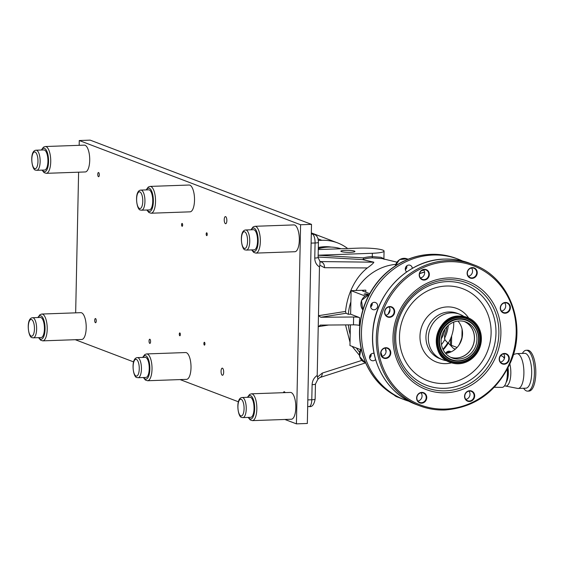 <?xml version="1.0" encoding="UTF-8"?>
<svg xmlns="http://www.w3.org/2000/svg" width="564" height="564" viewBox="0 0 564 564"><rect width="100%" height="100%" fill="white"/><g stroke="black" fill="none" stroke-linecap="round" stroke-linejoin="round"><path stroke-width="0.85" d="M94.717 320.338A2.094 0.768 88 0 1 95.408 318.54A2.094 0.768 88 0 1 96.254 320.923A2.094 0.768 88 0 1 95.556 322.728A2.094 0.768 88 0 1 94.717 320.338M97.769 174.325A2.094 0.768 88 0 1 98.467 172.521A2.094 0.768 88 0 1 99.306 174.91A2.094 0.768 88 0 1 98.615 176.715A2.094 0.768 88 0 1 97.769 174.325M149.044 341.016A2.094 0.768 88 0 1 149.742 339.218A2.094 0.768 88 0 1 150.581 341.601A2.094 0.768 88 0 1 149.89 343.406A2.094 0.768 88 0 1 149.044 341.016M179.296 334.149A1.431 0.522 88 0 1 179.775 332.922A1.431 0.522 88 0 1 180.346 334.544A1.431 0.522 88 0 1 179.874 335.77A1.431 0.522 88 0 1 179.296 334.149M181.594 224.662A1.431 0.522 88 0 1 182.066 223.436A1.431 0.522 88 0 1 182.637 225.057A1.431 0.522 88 0 1 182.165 226.291A1.431 0.522 88 0 1 181.594 224.662M206.184 234.018A1.431 0.522 88 0 1 206.657 232.791A1.431 0.522 88 0 1 207.228 234.42A1.431 0.522 88 0 1 206.755 235.646A1.431 0.522 88 0 1 206.184 234.018M203.893 343.504A1.431 0.522 88 0 1 204.365 342.277A1.431 0.522 88 0 1 204.936 343.906A1.431 0.522 88 0 1 204.464 345.133A1.431 0.522 88 0 1 203.893 343.504M221.06 371.218A3.56 1.304 88 0 1 222.244 368.151A3.56 1.304 88 0 1 223.675 372.212A3.56 1.304 88 0 1 222.491 375.271A3.56 1.304 88 0 1 221.06 371.218M224.239 219.664A3.56 1.304 88 0 1 225.417 216.597A3.56 1.304 88 0 1 226.848 220.658A3.56 1.304 88 0 1 225.671 223.718A3.56 1.304 88 0 1 224.239 219.664M283.361 392.685A3.56 1.304 88 0 1 284.207 391.733A3.56 1.304 88 0 1 285.109 392.622M300.591 224.754L311.504 224.366L90.184 140.14L79.27 140.528L300.591 224.754L296.417 423.86L284.883 419.475M311.504 224.366L307.331 423.472L296.417 423.86M238.403 401.787L180.078 379.586M133.597 361.898L75.273 339.704M75.661 312.844L78.608 172.189M79.171 145.329L79.27 140.528M254.068 229.802A10.06 3.68 88 0 1 257.551 240.398A10.06 3.68 88 0 1 254.216 249.81L246.419 250.085A10.06 3.68 88 0 0 249.753 240.673A10.06 3.68 88 0 0 246.271 230.077A10.06 3.68 88 0 0 245.707 229.978L253.504 229.703A10.06 3.68 88 0 1 254.068 229.802M294.683 225.043A13.416 4.907 88 0 1 299.329 239.171A13.416 4.907 88 0 1 294.88 251.727L255.894 253.102A13.416 4.907 88 0 0 260.342 240.553A13.416 4.907 88 0 0 255.696 226.425A13.416 4.907 88 0 0 254.942 226.298L293.929 224.916A13.416 4.907 88 0 1 294.683 225.043M149.263 189.913A10.06 3.68 88 0 1 152.745 200.509A10.06 3.68 88 0 1 149.411 209.921L141.613 210.203A10.06 3.68 88 0 0 144.948 200.784A10.06 3.68 88 0 0 141.465 190.188A10.06 3.68 88 0 0 140.901 190.096L148.699 189.814A10.06 3.68 88 0 1 149.263 189.913M189.878 185.161A13.416 4.907 88 0 1 194.524 199.282A13.416 4.907 88 0 1 190.075 211.838L151.089 213.22A13.416 4.907 88 0 0 155.537 200.664A13.416 4.907 88 0 0 150.891 186.543A13.416 4.907 88 0 0 150.137 186.409L189.123 185.027A13.416 4.907 88 0 1 189.878 185.161M145.752 357.435A10.06 3.68 88 0 1 149.241 368.031A10.06 3.68 88 0 1 145.9 377.443L138.102 377.718A10.06 3.68 88 0 0 141.444 368.306A10.06 3.68 88 0 0 137.954 357.71A10.06 3.68 88 0 0 137.39 357.611L145.188 357.336A10.06 3.68 88 0 1 145.752 357.435M186.367 352.676A13.416 4.907 88 0 1 191.013 366.804A13.416 4.907 88 0 1 186.564 379.361L147.578 380.735A13.416 4.907 88 0 0 152.026 368.186A13.416 4.907 88 0 0 147.38 354.058A13.416 4.907 88 0 0 146.626 353.931L185.612 352.549A13.416 4.907 88 0 1 186.367 352.676M250.557 397.317A10.06 3.68 88 0 1 254.047 407.913A10.06 3.68 88 0 1 250.705 417.332L242.908 417.607A10.06 3.68 88 0 0 246.249 408.188A10.06 3.68 88 0 0 242.76 397.599A10.06 3.68 88 0 0 242.196 397.5L249.993 397.225A10.06 3.68 88 0 1 250.557 397.317M291.172 392.565A13.416 4.907 88 0 1 295.818 406.693A13.416 4.907 88 0 1 291.369 419.242L252.383 420.624A13.416 4.907 88 0 0 256.839 408.075A13.416 4.907 88 0 0 252.186 393.947A13.416 4.907 88 0 0 251.438 393.813L290.418 392.431A13.416 4.907 88 0 1 291.172 392.565M40.946 317.546A10.06 3.68 88 0 1 44.429 328.142A10.06 3.68 88 0 1 41.094 337.554L33.297 337.836A10.06 3.68 88 0 0 36.632 328.417A10.06 3.68 88 0 0 33.149 317.821A10.06 3.68 88 0 0 32.585 317.729L40.382 317.447A10.06 3.68 88 0 1 40.946 317.546M81.561 312.794A13.416 4.907 88 0 1 86.207 326.916A13.416 4.907 88 0 1 81.759 339.472L42.772 340.853A13.416 4.907 88 0 0 47.221 328.297A13.416 4.907 88 0 0 42.575 314.176A13.416 4.907 88 0 0 41.821 314.042L80.807 312.66A13.416 4.907 88 0 1 81.561 312.794M44.457 150.031A10.06 3.68 88 0 1 47.94 160.62A10.06 3.68 88 0 1 44.605 170.039L36.808 170.314A10.06 3.68 88 0 0 40.143 160.902A10.06 3.68 88 0 0 36.66 150.306A10.06 3.68 88 0 0 36.096 150.207L43.893 149.932A10.06 3.68 88 0 1 44.457 150.031M85.072 145.272A13.416 4.907 88 0 1 89.718 159.4A13.416 4.907 88 0 1 85.27 171.95L46.283 173.331A13.416 4.907 88 0 0 50.732 160.782A13.416 4.907 88 0 0 46.086 146.654A13.416 4.907 88 0 0 45.331 146.527L84.318 145.145A13.416 4.907 88 0 1 85.072 145.272M347.664 248.52A46.946 43.181 110.8 0 0 337.582 242.887A46.946 43.181 110.8 0 0 321.854 240.306L318.308 240.433M318.286 248.794A43.301 39.832 -69.2 0 1 338.421 248.082L341.185 248.745M396.844 262.133L382.089 258.587L372.473 257.875A49.294 45.346 110.8 0 0 363.477 259.137L362.532 259.595L373.847 262.197C373.481 263.205 371.309 265.115 367.333 267.942C361.207 272.814 356.166 279.328 352.211 287.492C348.637 294.986 346.416 302.96 345.556 311.42L346.014 313.267L320.824 317.25L318.463 315.699L319.478 266.948C316.383 264.96 314.811 261.999 314.761 258.058A5.28 0.747 1.2 0 0 318.103 257.431L318.42 242.344C318.23 241.907 318.886 236.076 314.106 234.314L311.321 233.256M369.66 293.654L362.871 291.066A5.28 0.747 -178.8 0 1 362.504 290.784A5.28 0.747 -178.8 0 1 365.846 290.157L355.969 290.502A52.805 48.575 -69.2 0 1 356.829 289.092A52.805 48.575 -69.2 0 1 395.639 264.368M359.479 352.147A52.805 48.575 -69.2 0 1 356.434 348.016M350.392 324.871L350.195 334.431A52.805 48.575 -69.2 0 1 348.341 324.885M345.52 324.906L350.025 342.327M352.119 346.374L359.346 355.207M345.323 250.346A7.043 1.001 1.2 0 0 340.868 251.184A7.043 1.001 1.2 0 0 350.491 252.312A7.043 1.001 1.2 0 0 354.946 251.481A7.043 1.001 1.2 0 0 345.323 250.346M365.26 293.816L364.048 294.126L367.947 294.211L365.26 293.816M367.213 294.352L364.781 294.295M451.038 351.894A3.772 3.469 110.8 0 0 445.708 353.409M461.916 337.575L462.092 329.249M457.066 347.487L451.468 345.358M448.302 325.4A35.377 32.543 -69.2 0 1 444.446 338.576M453.71 322.143A35.377 32.543 -69.2 0 1 443.191 349.786M355.969 290.502L351.111 290.679L350.618 314.19L359.55 317.595L359.381 325.435A5.28 0.747 1.2 0 0 353.452 324.85L320.662 325.09L318.23 326.676L317.208 375.427L317.892 379.248L315.452 384.042A5.28 0.747 1.2 0 1 312.111 384.669C312.322 380.714 314.021 377.633 317.208 375.427M365.063 295.987L351.111 290.679M360.417 349.532L349.962 345.549L350.195 334.431M367.333 267.942L324.476 267.696L319.858 265.228L319.992 261.562L373.847 262.197M319.858 265.228L319.478 266.948M324.476 267.696A5.28 4.16 -89.7 0 0 320.775 261.886L320.19 261.752M319.992 261.562L318.103 257.431M318.145 255.252L363.237 257.868A50.499 46.445 -69.2 0 1 372.296 256.613L380.813 257.29L383.908 258.686L384.035 259.327M363.237 257.868L363.477 259.137M318.265 249.556L358.81 248.125A18.485 2.623 -178.8 0 1 384.063 251.086A18.485 2.623 -178.8 0 1 372.367 253.278L318.152 255.203M317.892 379.248L319.753 377.57A5.28 4.004 -107.8 0 0 322.27 373.093L361.799 360.417M345.556 311.42L318.463 315.699L318.23 326.676L328.629 325.033M320.119 325.132L320.662 325.09M353.452 324.85L353.621 317.01L320.824 317.25M353.621 317.01A5.28 0.747 -178.8 0 1 359.55 317.595M350.618 314.19L348.298 314.275A52.805 48.575 -69.2 0 1 350.878 301.796M348.298 314.275L346.014 313.267M331.343 247.088A42.244 38.86 110.8 0 0 318.308 247.49M323.835 247.511A42.244 38.86 110.8 0 0 318.286 248.505M500.451 355.891L500.938 355.849A15.771 5.767 88 0 1 501.925 355.997A15.771 5.767 88 0 1 504.399 358.5M409.175 401.342A75.252 69.217 -69.2 0 1 404.705 399.834A75.252 69.217 -69.2 0 1 362.955 318.244A75.252 69.217 -69.2 0 1 433.025 255.034A75.252 69.217 -69.2 0 1 458.229 259.172A75.252 69.217 -69.2 0 1 462.579 261.019M374.094 353.424A3.772 3.469 110.8 0 0 371.732 360.579A3.772 3.469 110.8 0 0 375.596 359.501M374.221 302.318A3.772 3.469 110.8 0 0 372.804 309.58A3.772 3.469 110.8 0 0 377.577 306.619A3.772 3.469 110.8 0 0 374.221 302.318M412.298 268.379A3.772 3.469 110.8 0 0 405.474 267.78A3.772 3.469 110.8 0 0 406.7 271.911M363.865 306.717L367.728 297.369M400.715 262.683L407.314 259.553M364.492 304.955C358.288 322.312 357.872 339.514 363.237 356.561L364.245 359.035A75.252 69.217 -69.2 0 1 365.909 302.022A75.252 69.217 -69.2 0 1 404.952 260.723A75.252 69.217 -69.2 0 1 431.284 254.371A75.252 69.217 -69.2 0 1 456.487 258.509C448.352 255.436 439.892 254.04 431.107 254.336C422.711 254.646 414.547 256.486 406.623 259.842L402.611 261.696C386.749 269.853 374.863 282.282 366.96 298.99L364.485 304.969M365.148 361.75L362.589 354.467M401.039 398.403L400.941 398.36A75.252 69.217 -69.2 0 1 364.245 359.035L364.837 360.981C372.106 378.522 384.098 390.965 400.828 398.311L400.708 398.262M400.941 398.36L402.957 399.171A75.252 69.217 -69.2 0 1 400.941 398.36M405.347 269.698A3.772 3.469 110.8 0 0 406.82 265.827M370.696 306.957A3.772 3.469 110.8 0 0 372.169 303.087M369.631 357.957A3.772 3.469 110.8 0 0 371.105 354.086M507.678 368.602A12.676 4.639 88 0 1 506.74 380.707L505.929 383.005A15.771 5.767 88 0 1 502.052 387.362L494.311 387.271M507.247 369.427A15.771 5.767 88 0 1 505.929 383.005M446.815 353.24A2.827 2.601 -69.2 0 1 449.987 352.338M443.177 349.765A35.356 32.522 -69.2 0 0 448.295 343.032L452.871 347.84A4.223 3.885 110.8 0 0 455.543 348.968M446.801 326.824A29.046 26.712 -69.2 0 1 444.474 335.749L444.841 339.556A4.223 3.885 110.8 0 0 445.475 340.452L447.717 342.813A35.356 32.522 -69.2 0 1 442.909 349.215M462.431 335.686A40.051 36.843 -69.2 0 1 458.708 345.478M522.384 353.431A20.438 7.473 88 0 1 526.184 350.279A20.438 7.473 88 0 1 534.397 373.558A20.438 7.473 88 0 1 527.629 391.127A20.438 7.473 88 0 1 523.625 388.258M526.184 350.279L527.58 350.23A20.438 7.473 88 0 1 535.8 373.509A20.438 7.473 88 0 1 529.032 391.078L527.629 391.127M513.409 354.502L516.342 353.706A17.428 6.373 88 0 1 516.885 353.621L524.675 353.346A17.428 6.373 88 0 1 531.683 373.192A17.428 6.373 88 0 1 525.909 388.18L518.119 388.455A17.428 6.373 88 0 1 517.576 388.406L505.527 386.044A14.629 5.351 88 0 1 504.632 385.663M516.885 353.621A17.428 6.373 88 0 1 523.893 373.467A17.428 6.373 88 0 1 518.119 388.455M509.863 364.069A14.629 5.351 88 0 1 510.829 373.502A14.629 5.351 88 0 1 505.527 386.044M508.03 367.925A11.879 4.343 88 0 1 508.354 373.171A11.879 4.343 88 0 1 506.204 382.216M503.631 357.357A14.629 5.351 88 0 1 504.498 356.913A14.629 5.351 88 0 1 504.639 356.885L504.498 356.913M423.916 270.149A61.257 56.344 110.8 0 0 421.386 270.734M424.586 272.003A61.257 56.344 110.8 0 0 419.602 273.54M380.911 352.775A61.257 56.344 110.8 0 0 382.145 356.335M424.6 272.13A61.123 56.224 110.8 0 0 419.567 273.688M380.954 352.479A61.123 56.224 110.8 0 0 382.272 356.307M389.992 310.122A60.961 56.076 110.8 0 0 388.533 313.725M385.684 349.172A60.961 56.076 110.8 0 0 386.093 351.019M385.67 348.066A5.027 4.625 110.8 0 0 380.989 352.288A5.027 4.625 110.8 0 0 383.774 357.745A5.027 4.625 110.8 0 0 385.459 358.02A5.027 4.625 110.8 0 0 390.147 353.797A5.027 4.625 110.8 0 0 387.355 348.341A5.027 4.625 110.8 0 0 385.67 348.066M469.565 391.064A5.027 4.625 110.8 0 0 464.877 395.293A5.027 4.625 110.8 0 0 467.669 400.743A5.027 4.625 110.8 0 0 469.354 401.018A5.027 4.625 110.8 0 0 474.035 396.795A5.027 4.625 110.8 0 0 471.25 391.346A5.027 4.625 110.8 0 0 469.565 391.064M469.727 390.711A5.45 5.013 110.8 0 0 464.546 396.281A5.45 5.013 110.8 0 0 469.502 401.498A5.45 5.013 110.8 0 0 474.684 395.921A5.45 5.013 110.8 0 0 469.727 390.711M385.832 347.713A5.45 5.013 110.8 0 0 380.651 353.283A5.45 5.013 110.8 0 0 385.607 358.493A5.45 5.013 110.8 0 0 390.789 352.923A5.45 5.013 110.8 0 0 385.832 347.713M421.794 392.41A5.45 5.013 110.8 0 0 416.613 397.98A5.45 5.013 110.8 0 0 421.569 403.189A5.45 5.013 110.8 0 0 426.751 397.62A5.45 5.013 110.8 0 0 421.794 392.41M421.632 392.763A5.027 4.625 110.8 0 0 416.951 396.986A5.027 4.625 110.8 0 0 419.743 402.442A5.027 4.625 110.8 0 0 421.428 402.717A5.027 4.625 110.8 0 0 426.109 398.494A5.027 4.625 110.8 0 0 423.317 393.037A5.027 4.625 110.8 0 0 421.632 392.763M389.731 306.548A5.45 5.013 110.8 0 0 384.549 312.125A5.45 5.013 110.8 0 0 389.505 317.335A5.45 5.013 110.8 0 0 394.687 311.765A5.45 5.013 110.8 0 0 389.731 306.548M389.569 306.908A5.027 4.625 110.8 0 0 384.881 311.131A5.027 4.625 110.8 0 0 387.672 316.587A5.027 4.625 110.8 0 0 389.357 316.862A5.027 4.625 110.8 0 0 394.039 312.639A5.027 4.625 110.8 0 0 391.254 307.183A5.027 4.625 110.8 0 0 389.569 306.908M424.375 269.289A5.45 5.013 110.8 0 0 419.193 274.858A5.45 5.013 110.8 0 0 424.149 280.075A5.45 5.013 110.8 0 0 429.331 274.499A5.45 5.013 110.8 0 0 424.375 269.289M424.213 269.641A5.027 4.625 110.8 0 0 419.531 273.871A5.027 4.625 110.8 0 0 422.323 279.321A5.027 4.625 110.8 0 0 424.001 279.596A5.027 4.625 110.8 0 0 428.689 275.373A5.027 4.625 110.8 0 0 425.898 269.923A5.027 4.625 110.8 0 0 424.213 269.641M472.308 267.59A5.45 5.013 110.8 0 0 467.126 273.159A5.45 5.013 110.8 0 0 472.082 278.376A5.45 5.013 110.8 0 0 477.257 272.8A5.45 5.013 110.8 0 0 472.308 267.59M472.146 267.942A5.027 4.625 110.8 0 0 467.457 272.172A5.027 4.625 110.8 0 0 470.249 277.622A5.027 4.625 110.8 0 0 471.934 277.904A5.027 4.625 110.8 0 0 476.615 273.674A5.027 4.625 110.8 0 0 473.83 268.224A5.027 4.625 110.8 0 0 472.146 267.942M505.443 302.452A5.45 5.013 110.8 0 0 500.261 308.022A5.45 5.013 110.8 0 0 505.217 313.231A5.45 5.013 110.8 0 0 510.399 307.662A5.45 5.013 110.8 0 0 505.443 302.452M505.281 302.805A5.027 4.625 110.8 0 0 500.592 307.027A5.027 4.625 110.8 0 0 503.384 312.484A5.027 4.625 110.8 0 0 505.069 312.759A5.027 4.625 110.8 0 0 509.75 308.536A5.027 4.625 110.8 0 0 506.965 303.079A5.027 4.625 110.8 0 0 505.281 302.805M504.371 353.445A5.45 5.013 110.8 0 0 499.189 359.021A5.45 5.013 110.8 0 0 504.145 364.231A5.45 5.013 110.8 0 0 509.327 358.662A5.45 5.013 110.8 0 0 504.371 353.445M504.209 353.804A5.027 4.625 110.8 0 0 499.528 358.027A5.027 4.625 110.8 0 0 502.32 363.484A5.027 4.625 110.8 0 0 504.004 363.759A5.027 4.625 110.8 0 0 508.686 359.536A5.027 4.625 110.8 0 0 505.894 354.079A5.027 4.625 110.8 0 0 504.209 353.804M463.827 316.425A24.287 22.341 110.8 0 0 459.568 314.211A24.287 22.341 110.8 0 0 451.433 312.872A24.287 22.341 110.8 0 0 428.816 333.275A24.287 22.341 110.8 0 0 442.289 359.613A24.287 22.341 110.8 0 0 446.949 360.784M450.544 357.252A19.169 17.632 110.8 0 0 456.184 358.034A19.169 17.632 110.8 0 0 473.943 342.369A19.169 17.632 110.8 0 0 464.165 321.459M389.971 310.545A61.257 56.344 110.8 0 0 388.815 313.401M385.861 349.631A61.257 56.344 110.8 0 0 386.058 350.561M445.645 353.416A19.169 17.632 110.8 0 0 461.197 340.818A19.169 17.632 110.8 0 0 457.954 321.064M500.465 362.116A5.027 4.625 110.8 0 0 504.286 358.852A5.027 4.625 110.8 0 0 503.603 353.868M501.53 311.116A5.027 4.625 110.8 0 0 505.351 307.852A5.027 4.625 110.8 0 0 504.667 302.868M468.395 276.261A5.027 4.625 110.8 0 0 472.216 272.99A5.027 4.625 110.8 0 0 471.532 268.006M420.469 277.96A5.027 4.625 110.8 0 0 424.29 274.689A5.027 4.625 110.8 0 0 423.606 269.705M385.818 315.22A5.027 4.625 110.8 0 0 389.639 311.948A5.027 4.625 110.8 0 0 388.963 306.971M417.889 401.074A5.027 4.625 110.8 0 0 421.71 397.81A5.027 4.625 110.8 0 0 421.026 392.826M465.815 399.382A5.027 4.625 110.8 0 0 469.636 396.111A5.027 4.625 110.8 0 0 468.959 391.127M381.92 356.385A5.027 4.625 110.8 0 0 385.741 353.113A5.027 4.625 110.8 0 0 385.064 348.129M459.441 320.944A19.247 17.703 110.8 0 0 441.513 337.117A19.247 17.703 110.8 0 0 452.194 357.985A19.247 17.703 110.8 0 0 458.638 359.042A19.247 17.703 110.8 0 0 476.566 342.877A19.247 17.703 110.8 0 0 465.885 322.009A19.247 17.703 110.8 0 0 459.441 320.944M450.981 357.47A19.247 17.703 110.8 0 0 456.184 358.112A19.247 17.703 110.8 0 0 473.957 342.637A19.247 17.703 110.8 0 0 464.637 321.586M458.539 363.773A24.026 22.102 110.8 0 0 480.916 343.589A24.026 22.102 110.8 0 0 467.584 317.539A24.026 22.102 110.8 0 0 459.54 316.221A24.026 22.102 110.8 0 0 437.163 336.398A24.026 22.102 110.8 0 0 450.495 362.455A24.026 22.102 110.8 0 0 458.539 363.773M244.677 231.79A8.382 3.067 88 0 1 247.575 241.258A8.382 3.067 88 0 1 244.332 248.386A8.382 3.067 88 0 1 241.427 238.917A8.382 3.067 88 0 1 244.677 231.79M251.297 229.781A11.738 4.293 88 0 1 254.103 228.138A11.738 4.293 88 0 1 258.164 241.392A11.738 4.293 88 0 1 253.617 251.368A11.738 4.293 88 0 1 252.009 249.887M139.872 191.908A8.382 3.067 88 0 1 142.77 201.369A8.382 3.067 88 0 1 139.519 208.497A8.382 3.067 88 0 1 136.622 199.029A8.382 3.067 88 0 1 139.872 191.908M146.485 189.899A11.738 4.293 88 0 1 149.298 188.256A11.738 4.293 88 0 1 153.359 201.51A11.738 4.293 88 0 1 148.811 211.486A11.738 4.293 88 0 1 147.197 209.998M136.361 359.423A8.382 3.067 88 0 1 139.259 368.891A8.382 3.067 88 0 1 136.016 376.019A8.382 3.067 88 0 1 133.111 366.551A8.382 3.067 88 0 1 136.361 359.423M142.981 357.414A11.738 4.293 88 0 1 145.787 355.778A11.738 4.293 88 0 1 149.848 369.025A11.738 4.293 88 0 1 145.3 379.008A11.738 4.293 88 0 1 143.693 377.52M241.166 399.312A8.382 3.067 88 0 1 244.071 408.78A8.382 3.067 88 0 1 240.821 415.901A8.382 3.067 88 0 1 237.923 406.44A8.382 3.067 88 0 1 241.166 399.312M247.786 397.303A11.738 4.293 88 0 1 250.592 395.66A11.738 4.293 88 0 1 254.653 408.914A11.738 4.293 88 0 1 250.106 418.89A11.738 4.293 88 0 1 248.498 417.409M31.556 319.541A8.382 3.067 88 0 1 34.453 329.002A8.382 3.067 88 0 1 31.21 336.13A8.382 3.067 88 0 1 28.306 326.669A8.382 3.067 88 0 1 31.556 319.541M38.169 317.532A11.738 4.293 88 0 1 40.982 315.889A11.738 4.293 88 0 1 45.042 329.143A11.738 4.293 88 0 1 40.495 339.119A11.738 4.293 88 0 1 38.881 337.639M35.067 152.019A8.382 3.067 88 0 1 37.964 161.487A8.382 3.067 88 0 1 34.714 168.615A8.382 3.067 88 0 1 31.817 159.147A8.382 3.067 88 0 1 35.067 152.019M41.68 150.01A11.738 4.293 88 0 1 44.493 148.367A11.738 4.293 88 0 1 48.553 161.621A11.738 4.293 88 0 1 44.006 171.597A11.738 4.293 88 0 1 42.392 170.117M321.854 240.306L317.969 238.826M450.608 338.562L450.467 345.316M365.846 290.157L365.803 292.18M362.532 259.595L318.11 257.022M314.761 258.058L315.079 242.971A5.28 0.747 1.2 0 0 318.42 242.344M311.109 243.112L315.079 242.971A7.924 2.898 -92 0 0 312.336 234.025A5.28 4.857 -69.2 0 1 314.106 234.314M311.3 234.06L312.336 234.025L311.307 233.637M372.367 253.278L372.296 256.613A1.586 0.578 -92 0 0 372.473 257.875M317.518 377.034L322.27 373.093M315.135 399.129C314.092 404.691 312.103 407.173 309.164 406.559A7.924 2.898 -92 0 0 311.793 399.749A5.28 0.747 1.2 0 0 315.135 399.129L315.452 384.042M307.824 399.89L311.793 399.749L312.111 384.669M370.886 306.802A60.2 55.371 -69.2 0 1 372.226 303.51M422.584 270.008A61.335 56.414 -69.2 0 1 423.663 269.782M394.13 395.011A9.243 8.502 110.8 0 0 396.929 396.837L394.039 394.962M361.129 348.665A9.243 8.502 110.8 0 0 364.739 362.342L359.578 356.455L361.08 348.446M369.152 294.584A9.243 8.502 110.8 0 0 361.644 300.422A9.243 8.502 110.8 0 0 362.849 309.897M395.174 265.982L399.58 259.581L407.018 258.827A9.243 8.502 110.8 0 0 403.923 258.319A9.243 8.502 110.8 0 0 395.371 265.856M452.913 257.269L453.999 257.6A9.243 8.502 110.8 0 0 452.948 257.283M406.856 266.074A65.48 60.228 110.8 0 0 406.327 266.278M445.003 329.009A28.249 25.986 -69.2 0 1 441.252 338.872M444.841 339.556A30.893 28.411 -69.2 0 1 441.45 344.583M422.26 277.241A61.123 56.224 110.8 0 0 420.836 277.876M389.985 309.643A61.123 56.224 110.8 0 0 388.187 314.063M385.353 348.545A61.123 56.224 110.8 0 0 386.072 351.753M445.736 392.798A58.007 53.361 110.8 0 0 500.895 333.479A58.007 53.361 110.8 0 0 448.14 277.981A58.007 53.361 110.8 0 0 392.981 337.3A58.007 53.361 110.8 0 0 445.736 392.798M445.489 390.845A56.139 51.641 110.8 0 0 498.872 333.43A56.139 51.641 110.8 0 0 447.816 279.723A56.139 51.641 110.8 0 0 394.433 337.131A56.139 51.641 110.8 0 0 445.489 390.845M446.949 281.626A53.897 49.576 110.8 0 0 395.702 336.743A53.897 49.576 110.8 0 0 444.714 388.314A53.897 49.576 110.8 0 0 495.967 333.197A53.897 49.576 110.8 0 0 446.949 281.626M446.314 286.026A49.251 45.303 110.8 0 0 399.488 336.391A49.251 45.303 110.8 0 0 444.27 383.506A49.251 45.303 110.8 0 0 491.103 333.141A49.251 45.303 110.8 0 0 446.314 286.026M468.628 317.969A28.651 26.36 110.8 0 0 447.217 306.915A28.651 26.36 110.8 0 0 419.976 336.214A28.651 26.36 110.8 0 0 446.032 363.632A28.651 26.36 110.8 0 0 451.552 362.821M459.568 314.211L457.171 313.295A24.287 22.341 110.8 0 0 449.036 311.955A24.287 22.341 110.8 0 0 426.419 332.365A24.287 22.341 110.8 0 0 439.892 358.697L442.289 359.613M469.727 263.268A75.513 69.457 110.8 0 0 444.439 259.109A75.513 69.457 110.8 0 0 374.122 322.545A75.513 69.457 110.8 0 0 416.013 404.416C388.18 394.342 369.801 363.294 372.804 331.547C375.039 293.336 408.435 259.489 444.376 259.102C453.153 258.805 461.606 260.194 469.727 263.268L473.407 264.671A75.513 69.457 110.8 0 0 448.119 260.512A75.513 69.457 110.8 0 0 377.802 323.94A75.513 69.457 110.8 0 0 419.694 405.819A75.513 69.457 110.8 0 0 444.982 409.979M445.391 409.076A74.455 68.484 110.8 0 0 516.194 332.936A74.455 68.484 110.8 0 0 448.479 261.703A74.455 68.484 110.8 0 0 377.683 337.843A74.455 68.484 110.8 0 0 445.391 409.076M458.504 361.115A21.376 19.662 110.8 0 0 476.488 348.883A21.376 19.662 110.8 0 0 477.983 344.957A21.376 19.662 110.8 0 0 459.385 318.801A21.376 19.662 110.8 0 0 439.06 340.663A21.376 19.662 110.8 0 0 458.504 361.115M458.602 360.77A20.988 19.303 110.8 0 0 478.561 339.302A20.988 19.303 110.8 0 0 459.477 319.224A20.988 19.303 110.8 0 0 439.518 340.691A20.988 19.303 110.8 0 0 458.602 360.77M477.983 344.957L477.983 344.949A21.46 19.74 110.8 0 0 477.983 344.949A21.46 19.74 110.8 0 0 459.315 318.688A21.46 19.74 110.8 0 0 438.905 340.642A21.46 19.74 110.8 0 0 458.426 361.171A21.46 19.74 110.8 0 0 476.481 348.89A21.46 19.74 110.8 0 0 476.488 348.883L476.481 348.89M438.721 334.642A22.631 20.819 110.8 0 0 458.405 362.328A22.631 20.819 110.8 0 0 479.922 339.19A22.631 20.819 110.8 0 0 459.343 317.539A22.631 20.819 110.8 0 0 440.301 330.483A22.715 20.896 110.8 0 0 438.721 334.649A22.715 20.896 110.8 0 0 458.476 362.44A22.715 20.896 110.8 0 0 480.07 339.211A22.715 20.896 110.8 0 0 459.413 317.483A22.715 20.896 110.8 0 0 440.308 330.483M458.56 362.863A23.103 21.249 110.8 0 0 480.528 339.232A23.103 21.249 110.8 0 0 459.519 317.13A23.103 21.249 110.8 0 0 437.551 340.755A23.103 21.249 110.8 0 0 458.56 362.863M467.38 317.462A24.026 22.102 110.8 0 0 467.168 317.384A24.026 22.102 110.8 0 0 459.124 316.059A24.026 22.102 110.8 0 0 436.748 336.243A24.026 22.102 110.8 0 0 450.079 362.292A24.026 22.102 110.8 0 0 450.284 362.37M245.707 229.978C238.769 230.323 241.307 250.261 245.291 249.894L246.419 250.085M251.664 249.901L253.708 252.411L255.894 253.102M250.952 229.795L253.123 226.911L254.942 226.298M140.901 190.096C133.964 190.435 136.502 210.379 140.485 210.012L141.613 210.203M146.859 210.012L148.903 212.529L151.089 213.22M146.147 189.906L148.318 187.022L150.137 186.409M137.39 357.611C130.453 357.957 132.998 377.894 136.974 377.527L138.102 377.718M143.348 377.535L145.392 380.044L147.578 380.735M142.636 357.428L144.807 354.544L146.626 353.931M242.196 397.5C235.266 397.839 237.804 417.783 241.787 417.416L242.908 417.607M248.153 417.416L250.197 419.933L252.383 420.624M247.441 397.31L249.612 394.426L251.438 393.813M32.585 317.729C25.648 318.068 28.186 338.012 32.169 337.646L33.297 337.836M38.542 337.646L40.587 340.162L42.772 340.853M37.83 317.539L40.002 314.656L41.821 314.042M36.096 150.207C29.159 150.553 31.697 170.49 35.68 170.124L36.808 170.314M42.053 170.131L44.091 172.64L46.283 173.331M41.341 150.024L43.506 147.141L45.331 146.527M337.582 242.887L311.328 232.897M330.173 374.228L327.205 375.18M451.447 346.345L451.665 335.827M383.908 258.686L384.063 251.086M319.753 377.57L365.62 362.856M309.164 406.559L307.69 406.616M404.705 399.834L402.957 399.171M454.57 257.818L453.999 257.6M362.835 309.939L361.482 300.365L369.173 294.556M406.665 267.822L405.333 268.358M408.096 259.236L407.018 258.827M370.118 355.221L370.731 356.603M365.528 362.645L364.739 362.342M401.06 398.41L396.929 396.837M422.528 270.036L423.67 269.789M458.229 259.172L456.487 258.509M473.407 264.671C509.25 277.135 527.319 324.356 510.751 361.982C497.194 391.465 475.29 407.462 445.045 409.986C436.268 410.282 427.815 408.893 419.694 405.819L416.013 404.416M450.495 362.455L450.079 362.292C427.456 355.249 435.239 315.445 459.096 316.059L467.584 317.539"/></g></svg>
